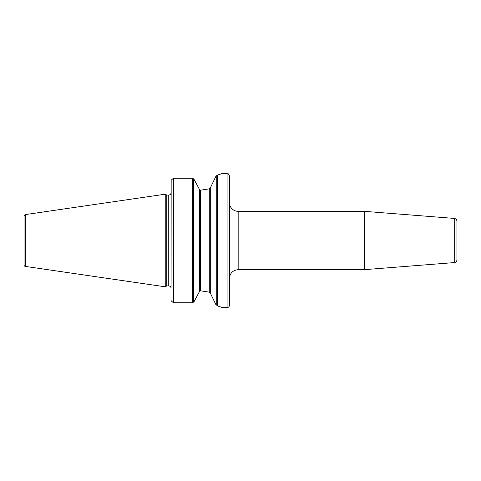 <?xml version="1.0" encoding="UTF-8"?>
<svg xmlns="http://www.w3.org/2000/svg" width="481" height="481" viewBox="0 0 481 481"><rect width="100%" height="100%" fill="white"/><g stroke="black" fill="none" stroke-linecap="round" stroke-linejoin="round"><path stroke-width="0.72" d="M454.262 262.59A2.916 2.916 0 0 0 456.95 259.68L456.95 221.32C456.806 219.655 455.91 218.681 454.262 218.41L454.262 262.59L364.285 269.673L364.285 211.327L454.262 218.41M229.413 278.421C229.936 273.106 232.852 270.19 238.167 269.673L238.167 211.327A8.754 8.754 0 0 1 229.413 202.579M229.413 175.739L229.413 305.261A2.333 2.333 0 0 1 227.08 307.593L227.08 173.407C227.597 172.853 228.373 173.629 229.413 175.739M171.074 288.047L171.164 180.147L171.062 288.047A2.333 2.333 0 0 0 168.741 285.936L168.741 195.064C170.154 194.925 170.935 194.15 171.074 192.731M215.668 176.761L210.299 187.987L209.289 188.859L210.299 187.987L215.668 176.761A234.103 54.888 -42.7 0 1 216.246 175.944L217.508 175.09C224.032 172.883 224.032 172.883 217.514 175.084L217.514 305.916C224.032 308.117 224.032 308.117 217.508 305.916L215.668 304.239L210.299 293.013L209.289 292.147L200.535 290.819L209.289 292.147L209.289 188.859L200.535 190.181L199.525 189.598L197.18 185.191L199.525 189.598L199.326 291.775M227.08 173.407L222.06 173.539M220.37 174.146L217.514 175.084M200.481 190.187L209.289 188.859M215.987 304.683A234.019 54.834 -137.3 0 0 216.246 305.062L216.246 175.944M198.136 293.999L194.096 301.599L192.31 302.717L192.31 178.283L173.407 178.283L192.31 178.283L194.096 179.401L197.18 185.191M171.164 300.853L173.407 302.717L171.164 300.853L171.074 300.144L171.164 300.853M171.164 180.147L173.407 178.283L173.407 302.717L192.31 302.717M197.18 295.809L199.525 291.402L200.535 290.819L200.535 190.181M25.301 266.402A1.461 1.461 0 0 1 24.05 264.959L24.05 216.041L25.301 214.598L25.301 266.402L165.236 286.808L165.236 194.192L25.301 214.598M165.236 194.192L166.757 195.064L166.757 285.936L165.236 286.808M193.578 178.782L193.578 302.218M210.299 187.987L210.299 293.013M238.167 269.673L364.285 269.673M238.167 211.327L364.285 211.327M222.42 307.593L227.08 307.593M166.757 285.936L168.741 285.936M166.757 195.064L168.741 195.064"/></g></svg>
